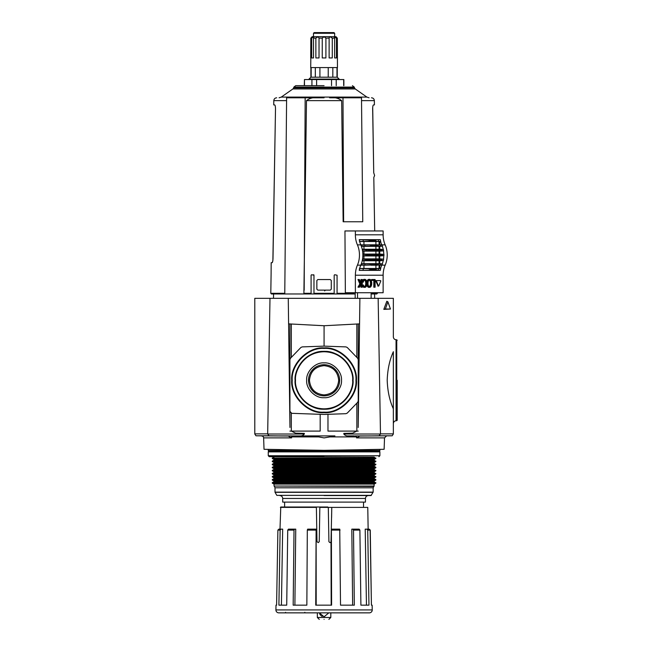 <?xml version="1.0" encoding="UTF-8"?>
<svg xmlns="http://www.w3.org/2000/svg" width="652" height="652" viewBox="0 0 652 652"><rect width="100%" height="100%" fill="white"/><g stroke="black" fill="none" stroke-linecap="round" stroke-linejoin="round"><path stroke-width="0.98" d="M379.88 450.532A0.962 0.962 0 0 1 379.806 450.915L268.347 450.915A0.962 0.962 0 0 1 268.265 450.532L379.88 450.532L379.88 449.367M291.713 380.295C290.319 364.207 307.997 346.53 324.077 347.923C340.157 346.53 357.834 364.207 356.44 380.295C357.834 396.375 340.157 414.053 324.077 412.659C307.997 414.053 290.319 396.375 291.713 380.295M295.111 380.295C293.946 371.819 302.642 351.721 324.077 351.33C345.511 351.721 354.199 371.819 353.042 380.295C354.199 388.763 345.511 408.861 324.077 409.252C302.642 408.861 293.946 388.763 295.111 380.295M292.226 380.295C290.857 364.468 308.249 347.068 324.077 348.445C339.904 347.068 357.296 364.468 355.927 380.295C357.296 396.114 339.904 413.515 324.077 412.137C308.249 413.515 290.857 396.114 292.226 380.295M268.265 449.367L268.265 450.532M358.233 431.094L327.972 431.094L327.972 414.313M320.181 414.313L320.181 431.094L291.314 431.094L291.314 413.246M356.122 380.295C357.5 364.37 340.002 346.864 324.077 348.241C308.151 346.864 290.645 364.37 292.031 380.295C290.645 396.212 308.151 413.718 324.077 412.341C340.002 413.718 357.5 396.22 356.122 380.295M324.077 351.436C338.412 350.189 354.183 365.951 352.936 380.295C354.183 394.631 338.412 410.393 324.077 409.154C309.733 410.393 293.97 394.631 295.217 380.295C293.97 365.951 309.733 350.189 324.077 351.436M306.66 380.295C305.91 371.64 315.421 362.129 324.077 362.879C332.724 362.129 342.243 371.64 341.493 380.295C342.243 388.942 332.732 398.453 324.077 397.704C315.421 398.453 305.91 388.942 306.66 380.295M339.635 380.295A15.558 15.558 0 0 0 324.077 364.729A15.558 15.558 0 0 0 308.51 380.295A15.558 15.558 0 0 0 324.077 395.854A15.558 15.558 0 0 0 339.635 380.295M338.698 380.295C337.769 371.469 332.895 366.595 324.077 365.666C315.25 366.595 310.376 371.469 309.455 380.295C310.376 389.114 315.25 393.987 324.077 394.916C332.895 393.987 337.769 389.114 338.698 380.295M289.92 431.094L291.314 431.094M288.6 323.873L324.077 325.739L324.077 346.13L345.943 346.897L347.255 347.483L357.695 358.29L358.233 359.627L358.233 400.956L357.695 402.292L347.255 413.099L345.943 413.686L324.077 414.452L291.778 413.319L289.92 411.396L289.92 359.627L290.458 358.29L300.89 347.483L302.21 346.897L324.077 346.13M358.201 427.467L359.888 298.314L254.793 298.314L254.793 434.012L255.992 435.797L288.225 436.025L269.056 435.797L267.67 434.02L269.993 298.314M324.077 325.739L359.554 323.873M289.92 323.946L289.92 424.737M358.233 424.737L358.233 323.946M355.047 435.919L370.58 435.911L355.047 435.919L356.595 436.873L356.53 437.883L384.525 437.883L384.126 449.293L324.077 450.345L264.027 449.293L263.628 437.883A1.923 1.923 0 0 0 261.737 436.025M356.53 437.883L359.928 436.025L392.162 435.797L393.352 434.012L393.352 408.82L393.352 423.629C393.506 421.958 394.403 420.996 396.057 420.744L396.057 339.773C394.403 339.521 393.506 338.567 393.352 336.897L393.352 298.314L378.152 298.314L380.483 434.02L379.089 435.797L370.58 435.911M397.207 380.263L397.207 420.222L397.207 380.263M356.595 436.905L329.814 436.905L324.077 437.899L313.229 435.911L293.107 435.919L291.55 436.873L291.615 437.883L288.225 436.025M329.814 436.905L334.924 435.911L299.749 435.911C301.623 436.09 303.147 435.463 304.313 434.02L304.345 433.393L295.576 433.164L291.297 431.094M354.272 435.911L348.396 435.911C346.514 436.082 344.989 435.454 343.84 434.02L343.808 433.393L352.577 433.164L356.856 431.094L356.84 403.18M387.198 380.263C387.598 369.334 389.651 359.814 393.352 351.705L393.352 408.82C389.66 400.752 387.606 391.233 387.198 380.263M288.265 298.314L289.953 427.467M277.573 435.911L293.881 435.911M278.135 435.919L293.107 435.919M359.888 298.314L378.152 298.314M370.018 435.919L359.928 436.025M383.816 309.358L386.815 301.273L387.907 301.827L390.45 309.04L383.816 309.358L385.365 309.04L387.907 301.827M390.45 309.04L385.365 309.04M393.352 316.522L393.352 306.301M324.077 456.693L269.227 456.693L324.077 456.693M324.077 495.561L371.004 495.561L324.077 495.561M324.077 619.4C318.363 619.4 318.363 619.4 324.077 619.4C329.79 619.4 329.79 619.4 324.077 619.4M274.044 456.693L374.109 457.076L375.854 458.519L272.291 458.519L272.291 458.038L375.854 458.038M272.291 458.519L274.044 459.481L374.109 459.481L375.854 458.519M274.044 459.481L274.044 460.157L374.109 460.157L375.854 461.6L272.291 461.6L272.291 461.119L375.854 461.119M272.291 461.6L274.044 462.561L374.109 462.561L375.854 461.6M274.044 462.561L274.044 463.238L374.109 463.238L375.854 464.68L272.291 464.68L272.291 464.2L375.854 464.2M272.291 464.68L274.044 465.642L374.109 465.642L375.854 464.68M274.044 465.642L274.044 466.31L374.109 466.31L375.854 467.272L375.854 467.753L272.291 467.753L274.044 468.723L374.109 468.723L375.854 467.753M274.044 466.31L272.291 467.272L375.854 467.272M274.044 468.723L274.044 469.391L374.109 469.391L375.854 470.834L272.291 470.834L272.291 470.353L375.854 470.353M272.291 470.834L274.044 471.795L374.109 471.795L375.854 470.834M274.044 471.795L274.044 472.472L374.109 472.472L375.854 473.914L272.291 473.914L272.291 473.433L375.854 473.433M272.291 473.914L274.044 474.876L374.109 474.876L375.854 473.914M274.044 474.876L274.044 475.552L374.109 475.552L375.854 476.995L272.291 476.995L272.291 476.514L375.854 476.514M272.291 476.995L274.044 477.957L374.109 477.957L375.854 476.995M274.044 477.957L274.044 478.633L374.109 478.633L375.854 479.595L375.854 480.076L272.291 480.076L274.044 481.037L374.109 481.037L375.854 480.076M274.044 478.633L272.291 479.595L375.854 479.595M274.044 481.037L274.044 481.706L374.109 481.706L375.854 483.148L272.291 483.148L272.291 482.667L375.854 482.667M272.291 483.148L274.044 484.118L374.109 484.118L375.854 483.148M373.71 486.441L274.044 486.042L374.109 486.042L373.148 487.794L275.005 487.794L275.005 492.13L373.148 492.13L371.004 495.561M371.338 495.373L276.815 495.373L275.054 492.317L373.099 492.317M282.699 498.454L282.699 502.105L365.454 502.105L365.454 498.454L282.699 498.454C282.528 496.702 281.566 495.74 279.814 495.561M328.812 612.856L324.077 616.8L319.341 612.856M319.651 613.891L320.572 615.284M321.216 615.863L322.186 616.417M372.235 609.97A2.885 2.885 0 0 1 369.342 612.856L278.803 612.856A2.885 2.885 0 0 1 275.918 609.922L372.227 609.922A2.885 2.885 0 0 1 372.235 609.97M285.014 612.856A0.579 0.579 0 0 0 285.584 612.277M328.315 507.484L328.918 541.673L329.879 542.619L328.918 541.673L328.306 507.395L319.847 507.395L319.235 541.673L318.274 542.619L316.986 541.673L316.383 507.484L315.902 507.012L280.767 507.012L280.001 529.147M304.834 612.277A0.579 0.579 0 0 0 305.405 612.856M372.227 609.922L372.145 605.162L371.42 605.162L370.124 530.092L367.728 530.092L368.959 605.162L360.898 605.162L359.896 530.092L353.506 530.092L354.329 605.162L340.515 605.162L339.741 529.147L331.387 529.147L331.599 605.162L315.731 605.162L316.122 529.147L307.662 529.147L307.32 530.092L306.847 605.162L293.172 605.162L294.019 530.092L294.639 529.147L288.486 529.147L287.736 530.092L286.717 605.162L278.901 605.162L280.132 530.092L281.036 529.147L278.836 529.147L277.891 530.092L276.595 605.162L276 605.162L275.918 609.922M370.124 530.092L369.179 529.147L370.263 530.092L371.42 605.162M331.175 605.162L331.004 542.187L331.778 507.395L367.769 507.395L368.144 529.147M353.506 530.092L352.895 529.147L351.811 529.147L352.642 605.162M359.896 530.092L359.162 529.147L352.895 529.147M367.728 530.092L366.832 529.147L365.218 529.147L366.457 605.162M369.179 529.147L366.832 529.147M281.419 605.162L282.666 529.147L281.036 529.147M294.891 605.162L295.747 529.147L294.639 529.147M316.196 605.162L316.122 529.147M331.004 542.187L329.879 542.619M331.762 507.484L331.591 517.574M331.778 507.395L328.306 507.395M280.767 507.012L284.622 507.012L284.622 502.105M316.986 541.673L316.774 529.856M316.538 516.05L316.383 507.484M319.83 507.484L319.235 541.673M319.847 507.395L320.311 507.012L315.902 507.012M327.834 507.012L320.311 507.012M362.838 254.101L379.733 254.052L379.733 251.167L383.498 250.881A19.242 13.61 90 0 1 383.808 254.353L378.16 254.916A23.089 16.333 -90 0 1 378.16 255.013A23.089 16.333 -90 0 1 378.16 255.111L383.808 255.674A19.242 13.61 90 0 1 383.498 259.137L383.645 259.154A19.454 13.757 90 0 1 383.4 260.515L383.246 260.523A19.242 13.61 90 0 1 382.292 263.864L382.455 263.873A19.454 13.757 90 0 1 381.982 265.062L380.051 265.193A20.571 14.548 -90 0 0 380.515 263.938L361.33 263.864A19.242 13.61 -90 0 0 362.284 260.523A19.242 13.61 -90 0 0 362.545 259.137A19.242 13.61 -90 0 0 362.846 255.674A19.242 13.61 -90 0 0 362.846 254.353A19.242 13.61 -90 0 0 362.545 250.881A19.242 13.61 -90 0 0 362.284 249.504A19.242 13.61 -90 0 0 361.33 246.163A19.242 13.61 -90 0 0 360.817 244.875A19.242 13.61 -90 0 0 360.817 244.875L357.418 244.875A19.242 13.61 90 0 1 357.418 265.152A19.242 13.61 -90 0 0 355.373 275.217L355.373 292.732L345.356 292.732L344.949 230.955L355.373 230.955L355.373 234.81A19.242 13.61 -90 0 0 357.418 244.875M383.955 254.362A19.454 13.757 90 0 1 383.963 255.013A19.454 13.757 90 0 1 383.955 255.665M378.16 255.111L373.955 255.111A23.089 16.333 -90 0 0 373.955 255.013A23.089 16.333 -90 0 0 373.955 254.916L362.846 254.353M362.846 255.674L363.001 255.665A19.454 13.757 -90 0 0 363.009 255.013A19.454 13.757 -90 0 0 363.001 254.362M371.135 298.314L371.135 292.732M368.062 280.458A2.91 2.062 -90 0 1 368.714 279.684A2.632 1.858 -90 0 1 369.594 279.374A2.632 1.858 -90 0 1 370.466 279.684A2.91 2.062 -90 0 1 371.118 280.458A3.659 2.592 -90 0 1 371.444 281.232A4.507 3.187 -90 0 1 371.664 282.332A6.43 4.548 -90 0 1 371.721 283.359A6.43 4.548 -90 0 1 371.664 284.394A4.507 3.187 -90 0 1 371.444 285.486A3.659 2.592 -90 0 1 371.118 286.269A2.91 2.062 -90 0 1 370.466 287.035A2.632 1.858 -90 0 1 369.594 287.353A2.632 1.858 -90 0 1 368.714 287.035A2.91 2.062 -90 0 1 368.062 286.269A3.659 2.592 -90 0 1 367.744 285.486A4.507 3.187 -90 0 1 367.516 284.394A6.43 4.548 -90 0 1 367.459 283.384A6.43 4.548 -90 0 1 367.459 283.359A6.43 4.548 -90 0 1 367.459 283.335A6.43 4.548 -90 0 1 367.516 282.332A4.507 3.187 -90 0 1 367.744 281.232A3.659 2.592 -90 0 1 368.062 280.458L367.386 280.458A3.659 2.592 90 0 0 367.06 281.232A4.507 3.187 90 0 0 366.872 282.072M375.748 281.045L376.603 280.604L375.748 281.045L378.103 285.951M368.005 283.359A4.988 3.529 -90 0 1 368.005 283.286A4.988 3.529 -90 0 1 368.127 282.014A3.293 2.331 -90 0 1 368.331 281.265A2.209 1.565 -90 0 1 368.853 280.474A1.866 1.32 -90 0 1 369.578 280.164A1.866 1.32 -90 0 1 369.594 280.164A1.866 1.32 -90 0 1 369.602 280.164A1.866 1.32 -90 0 1 370.336 280.474A2.209 1.565 -90 0 1 370.858 281.265A3.293 2.331 -90 0 1 371.061 282.014A4.988 3.529 -90 0 1 371.175 283.359A4.988 3.529 -90 0 1 371.061 284.704A3.293 2.331 -90 0 1 370.858 285.454A2.209 1.565 -90 0 1 370.336 286.252A1.866 1.32 -90 0 1 369.602 286.562A1.866 1.32 -90 0 1 369.594 286.562A1.866 1.32 -90 0 1 369.578 286.562A1.866 1.32 -90 0 1 368.853 286.252A2.209 1.565 -90 0 1 368.331 285.454A3.293 2.331 -90 0 1 368.127 284.704A4.988 3.529 -90 0 1 368.005 283.441A4.988 3.529 -90 0 1 368.005 283.359M355.373 292.732L383.132 292.732L383.132 275.217A19.242 13.61 90 0 1 385.177 265.152A19.242 13.61 -90 0 0 385.177 244.875A19.242 13.61 90 0 1 383.132 234.81L383.132 230.955L355.373 230.955M355.169 292.732L355.169 298.314M381.762 244.842A19.242 13.61 90 0 1 380.589 241.476L380.719 241.468A19.226 13.594 -90 0 1 380.32 239.659L359.228 239.651A19.242 13.61 -90 0 0 359.635 241.476A19.242 13.61 -90 0 0 360.8 244.85L360.923 244.842A19.226 13.594 90 0 0 360.988 244.997L364.68 244.834A20.571 14.548 90 0 1 365.144 246.089L382.292 246.163A19.242 13.61 90 0 1 383.246 249.504L383.4 249.512A19.454 13.757 90 0 1 383.645 250.873L383.498 250.881M379.733 265.201L379.733 268.485L380.589 268.551A19.242 13.61 90 0 1 381.762 265.185M357.418 265.152L360.817 265.152A19.242 13.61 -90 0 0 360.8 265.177A19.242 13.61 -90 0 0 359.635 268.551A19.242 13.61 -90 0 0 359.228 270.376L380.32 270.368A19.226 13.594 -90 0 1 380.719 268.559L380.589 268.551M360.963 284.533L360.963 287.214L362.259 287.214L362.259 279.512L361.648 279.512L361.648 282.006L360.939 283.212L359.366 279.512L358.657 279.512L360.523 283.922L358.657 287.214L359.407 287.214L361.648 283.367L361.648 287.214M358.657 279.512L357.972 279.512L359.847 283.922L357.972 287.141L358.657 287.214M361.648 279.512L360.963 279.512L360.654 282.544M373.808 280.384L373.808 287.214L375.104 287.214L375.104 279.512L372.308 279.512L372.308 280.384L374.484 280.384L374.484 287.214M372.308 279.512L371.632 279.512L371.632 280.384L372.308 280.384M366.872 284.647A4.507 3.187 90 0 0 367.06 285.486A3.659 2.592 90 0 0 367.386 286.269A2.91 2.062 90 0 0 368.038 287.035A2.632 1.858 90 0 0 368.91 287.353L369.594 287.353M369.594 279.374L368.91 279.374A2.632 1.858 90 0 0 368.038 279.684A2.91 2.062 90 0 0 367.386 280.458M363.27 287.035A2.632 1.858 90 0 0 364.15 287.353L364.827 287.353A2.632 1.858 -90 0 1 363.955 287.035A2.91 2.062 -90 0 1 363.303 286.269L362.618 286.269A2.91 2.062 90 0 0 363.27 287.035L363.955 287.035M362.259 285.356A4.507 3.187 90 0 0 362.3 285.486A3.659 2.592 90 0 0 362.618 286.269M364.81 286.562L364.827 286.562A1.866 1.32 -90 0 1 364.093 286.252A2.209 1.565 -90 0 1 363.572 285.454A3.293 2.331 -90 0 1 363.425 284.997L362.903 285.209A4.507 3.187 -90 0 0 362.977 285.486L362.3 285.486M364.492 280.221A1.866 1.32 -90 0 1 364.892 280.474A2.209 1.565 -90 0 1 365.413 281.265A3.293 2.331 -90 0 1 365.617 282.014A4.988 3.529 -90 0 1 365.731 283.359A4.988 3.529 -90 0 1 365.617 284.704A3.293 2.331 -90 0 1 365.413 285.454A2.209 1.565 -90 0 1 364.892 286.252A1.866 1.32 -90 0 1 364.492 286.497M362.259 281.99L363.335 282.153A4.988 3.529 -90 0 1 363.36 282.014A3.293 2.331 -90 0 1 363.572 281.265A2.209 1.565 -90 0 1 364.093 280.474A1.866 1.32 -90 0 1 364.818 280.164A1.866 1.32 -90 0 1 364.843 280.164A1.866 1.32 -90 0 1 365.568 280.474A2.209 1.565 -90 0 1 366.09 281.265A3.293 2.331 -90 0 1 366.302 282.014A4.988 3.529 -90 0 1 366.416 283.359A4.988 3.529 -90 0 1 366.302 284.704A3.293 2.331 -90 0 1 366.09 285.454A2.209 1.565 -90 0 1 365.568 286.252A1.866 1.32 -90 0 1 364.843 286.562A1.866 1.32 -90 0 1 364.818 286.562A1.866 1.32 -90 0 1 364.827 286.562M362.259 281.933L362.814 281.933A4.507 3.187 -90 0 1 362.977 281.232A3.659 2.592 -90 0 1 363.303 280.458A2.91 2.062 -90 0 1 363.955 279.684A2.632 1.858 -90 0 1 364.827 279.374L364.15 279.374A2.632 1.858 90 0 0 363.27 279.684A2.91 2.062 90 0 0 362.618 280.458A3.659 2.592 90 0 0 362.3 281.232A4.507 3.187 90 0 0 362.259 281.362M379.929 280.604L375.919 280.604M357.524 292.732L357.524 298.314M365.144 263.938A20.571 14.548 90 0 1 364.68 265.193L360.988 265.03A19.226 13.594 90 0 0 360.923 265.185L360.8 265.177A19.242 13.61 -90 0 0 361.33 263.864M380.589 241.476L359.439 241.542M379.733 244.826L379.733 241.542M380.515 246.089A20.571 14.548 -90 0 0 380.051 244.834L381.982 244.965A19.454 13.757 90 0 1 382.455 246.154M381.925 244.956A19.226 13.594 90 0 1 381.876 244.842L380.825 244.842M361.33 246.163L361.493 246.154A19.454 13.757 -90 0 0 361.029 244.965M359.635 241.476L359.765 241.468A19.226 13.594 90 0 1 359.366 239.659L359.228 239.651M362.985 239.724A18.109 12.804 -90 0 0 363.384 241.411L368.258 241.305L370.939 240.637L370.776 240.164L359.366 239.659M380.32 239.659L369.146 239.846M383.808 255.674L379.733 255.975L379.733 258.86L383.498 259.137M379.733 254.052L383.808 254.353M382.292 246.163L379.733 246.35L379.733 249.243L383.246 249.504M380.825 265.185L381.876 265.185A19.226 13.594 90 0 1 381.925 265.071M383.246 260.523L379.733 260.784L379.733 263.677L382.292 263.864M378.356 270.303A18.109 12.804 90 0 1 378.755 268.616L376.758 268.722L374.566 269.863L380.32 270.368M359.228 270.376L375.593 270.181M359.366 270.368A19.226 13.594 90 0 1 359.765 268.559L359.635 268.551M361.029 265.062A19.454 13.757 -90 0 0 361.493 263.873M357.972 287.141L358.657 287.141M359.847 283.922L360.523 283.922M360.963 282.006L361.648 282.006M368.062 286.269L367.386 286.269M364.827 279.374A2.632 1.858 -90 0 1 365.707 279.684A2.91 2.062 -90 0 1 366.359 280.458A3.659 2.592 -90 0 1 366.685 281.232A4.507 3.187 -90 0 1 366.905 282.332A6.43 4.548 -90 0 1 366.962 283.359A6.43 4.548 -90 0 1 366.905 284.394A4.507 3.187 -90 0 1 366.685 285.486A3.659 2.592 -90 0 1 366.359 286.269A2.91 2.062 -90 0 1 365.707 287.035A2.632 1.858 -90 0 1 364.827 287.353M363.303 286.269A3.659 2.592 -90 0 1 362.977 285.486M363.425 284.997L362.903 285.209M365.731 283.359L366.416 283.359M362.814 281.933L363.335 282.153M363.303 280.458L362.618 280.458M377.924 286.089L378.779 285.951L380.792 281.045L380.613 280.604L376.603 280.604M378.608 286.089L377.752 285.951M376.424 281.045L378.429 285.951M362.545 250.881L362.691 250.873A19.454 13.757 -90 0 0 362.447 249.512L362.284 249.504M362.284 260.523L362.447 260.515A19.454 13.757 -90 0 0 362.691 259.154L362.545 259.137M379.065 244.818L379.065 241.542M362.455 244.842L360.923 244.842M380.719 241.468L378.755 241.411A18.109 12.804 90 0 1 378.356 239.724M363.384 241.411L359.765 241.468M370.776 240.164L375.593 239.846M374.566 240.164L376.758 241.305L378.755 241.411M363.001 255.665L379.35 255.494M379.733 255.975L362.838 255.926M362.577 258.909L379.733 258.86M362.447 260.515L373.563 260.026A23.089 16.333 90 0 0 373.604 259.789L362.691 259.154M383.645 259.154L371.656 259.325M379.065 255.975L379.065 258.86M383.4 249.512L377.769 250.001A23.089 16.333 -90 0 1 377.81 250.238L383.645 250.873M362.691 250.873L379.252 250.702M379.733 251.167L362.577 251.118M379.065 251.167L379.065 254.052M361.493 246.154L365.144 246.089M379.733 246.35L361.387 246.317M362.243 249.284L379.733 249.243M377.81 250.238L373.604 250.238A23.089 16.333 -90 0 0 373.563 250.001L362.447 249.512M379.065 246.35L379.065 249.243M373.604 259.789L377.81 259.789A23.089 16.333 90 0 1 377.769 260.026L383.4 260.515M379.733 260.784L362.243 260.743M361.387 263.71L379.733 263.677M382.455 263.873L380.515 263.938M379.065 260.784L379.065 263.677M378.755 268.616L380.719 268.559M374.566 269.863L369.146 270.181M370.776 269.863L370.939 269.39L368.258 268.722L363.384 268.616A18.109 12.804 -90 0 0 362.985 270.303M359.765 268.559L363.384 268.616M360.923 265.185L362.455 265.185M359.439 268.485L379.065 268.485L379.065 265.209M379.065 268.485L379.733 268.485M373.955 255.111L372.251 255.494M377.81 259.789L379.252 259.325M373.604 250.238L371.656 250.702M380.051 244.834L372.365 245.087A23.089 16.333 -90 0 1 372.439 245.299L369.863 245.983M378.633 245.983L376.644 245.299A23.089 16.333 -90 0 0 376.571 245.087L377.426 244.81M370.898 244.81L364.68 244.834M364.68 265.193L376.571 264.94A23.089 16.333 90 0 0 376.644 264.728L378.633 264.044M369.863 264.044L372.439 264.728A23.089 16.333 90 0 1 372.365 264.94M380.051 265.193L376.571 264.94M371.175 283.359L370.499 283.359A4.988 3.529 90 0 0 370.385 282.014A3.293 2.331 90 0 0 370.173 281.265A2.209 1.565 90 0 0 369.651 280.474A1.866 1.32 90 0 0 369.252 280.221M369.252 286.497A1.866 1.32 90 0 0 369.651 286.252A2.209 1.565 90 0 0 370.173 285.454A3.293 2.331 90 0 0 370.385 284.704A4.988 3.529 90 0 0 370.499 283.359M324.077 293.979L333.694 293.979L334.183 293.498A0.481 0.481 0 0 1 333.694 293.979L311.085 293.979L311.085 275.217L311.566 274.736L313.971 275.217L313.971 293.498L314.451 293.979L324.077 293.979M342.993 97.792L361.501 97.792C374.574 97.792 374.574 97.792 361.501 97.792L362.748 221.762L343.62 221.762L342.993 97.792L329.619 97.792C334.329 97.091 338.339 98.036 341.664 100.628L306.489 100.628L303.889 293.31L306.057 293.979L311.085 293.979L311.085 275.217M324.077 85.665L295.723 85.665L324.077 85.665M313.971 293.498A0.481 0.481 0 0 0 314.451 293.979L313.971 293.31L334.183 293.31L334.183 275.217L334.663 274.736L337.068 275.217L337.068 293.979L353.351 293.979L311.085 293.979M361.534 100.628L374.354 100.628L374.419 104.907L373.514 104.907C373.001 105.127 372.716 106.439 372.651 108.851L373.726 172.788L372.708 107.36M372.797 106.643L372.716 107.311M373.8 177.515L374.696 230.955L373.8 177.515L374.607 175.486L373.726 172.788M377.459 292.732L376.791 293.979L371.135 293.979M337.068 293.302L353.286 293.31L353.286 292.732M270.792 293.302L271.102 274.256L270.792 293.302L271.468 293.979L270.792 293.31L284.777 293.302L286.611 97.792L305.16 97.792L304.182 290.221M304.166 293.979L306.057 293.979L304.166 293.4L304.166 293.979L271.468 293.979L273.563 293.979L273.49 298.314M374.59 293.979L374.664 298.314M343.62 221.762L343.148 221.762L341.664 100.628M317.817 290.132L316.856 289.17L316.856 280.515L317.817 279.553L330.328 279.553L331.289 280.515L331.289 289.17L330.328 290.132L317.817 290.132M316.856 289.17L316.856 280.515M324.631 290.914L325.438 290.132M331.289 280.515L331.289 289.17M353.286 293.31L353.351 292.732M337.068 275.217L337.068 293.979L355.169 293.979M313.971 275.217A0.481 0.481 0 0 0 313.49 274.736M291.069 293.979L284.639 293.979L284.777 293.31M306.489 100.628C309.806 98.036 313.824 97.091 318.526 97.792L305.16 97.792M324.077 97.792L318.526 97.792M273.669 293.979L284.68 293.979L284.68 293.4M337.068 293.979L333.694 293.979L334.183 293.498L333.694 293.979M272.886 260.262L275.503 108.851L272.992 258.762C272.854 261.175 272.536 262.495 272.047 262.707L271.175 262.707L271.102 274.256M272.047 262.707L272.642 261.599M272.78 260.971L272.878 260.311M275.503 108.851C275.437 106.439 275.152 105.127 274.639 104.907C275.144 105.119 275.437 106.439 275.503 108.851M286.578 100.628L273.799 100.628L273.726 104.907L274.639 104.907M284.639 293.4L284.639 293.979M336.22 85.665L336.22 79.552L343.865 79.552L343.865 85.665M337.255 67.58L337.255 77.197L339.154 79.096L308.999 79.096L308.999 79.552M339.154 79.096L339.154 79.552M337.255 77.197L310.89 77.197L308.999 79.096M310.825 57.955L310.702 67.58L337.451 67.58L337.328 38.134L336.465 38.134L336.465 57.955L334.639 57.955L334.639 38.134L332.284 38.134L332.284 57.955L329.121 57.955L329.121 38.134L325.902 38.134L325.902 57.955L322.251 57.955L322.251 38.134L319.032 38.134L319.032 57.955L315.87 57.955L315.87 38.134L313.514 38.134L313.514 57.955L311.689 57.955L311.689 38.134L310.825 38.134L310.702 57.955M311.689 38.134L313.742 36.691L312.145 36.691L310.825 38.134L312.039 36.814M315.87 38.134L318.111 36.691L313.742 36.691L313.514 38.134M329.081 37.759L330.042 36.691L318.111 36.691L319.032 38.134M313.49 33.276L314.166 32.6L333.987 32.6L334.663 33.276L313.49 33.276L313.49 36.691M334.663 33.276L334.663 36.691M316.611 85.665L316.611 79.552L331.542 79.552L331.542 85.665M316.611 79.552L311.933 79.552L311.933 85.665M304.468 85.665L304.468 79.552L311.933 79.552M304.468 79.552L304.28 85.665M343.685 79.552L343.685 85.665M336.22 79.552L331.542 79.552M332.83 77.197L332.83 67.58M328.233 67.58L328.233 77.197M336.986 67.58L336.986 77.197M311.159 77.197L311.159 67.58M319.912 77.197L319.912 67.58M315.323 67.58L315.323 77.197M322.251 38.134L324.077 36.691L325.902 38.134M332.284 57.955L329.121 57.955M334.639 38.134L334.411 36.691L330.042 36.691L332.284 38.134M334.15 36.985L336.465 38.134M336.465 57.955L334.639 57.955M337.328 38.134L336.008 36.691L334.411 36.691M313.514 57.955L311.689 57.955M319.032 57.955L315.87 57.955M291.998 380.295A32.078 32.078 0 0 1 324.077 348.217A32.078 32.078 0 0 1 356.155 380.295A32.078 32.078 0 0 1 324.077 412.374A32.078 32.078 0 0 1 291.998 380.295M295.535 380.295C294.386 371.942 302.952 352.137 324.077 351.754C345.201 352.137 353.767 371.942 352.618 380.295C353.767 388.641 345.201 408.445 324.077 408.837C302.952 408.445 294.386 388.641 295.535 380.295M324.077 351.461A28.827 28.827 0 0 1 352.903 380.295A28.827 28.827 0 0 1 324.077 409.122A28.827 28.827 0 0 1 295.242 380.295A28.827 28.827 0 0 1 324.077 351.461M291.314 357.41L291.314 324.02M356.84 324.02L356.84 357.41M396.057 420.744L396.75 420.703L396.75 339.822L397.207 340.303M318.339 436.905L291.558 436.905M291.615 437.883L263.628 437.883M254.793 433.873L267.67 433.873M269.056 435.797L255.992 435.797M304.313 434.02L267.67 434.02M380.483 434.02L343.84 434.02M392.162 435.797L379.089 435.797M380.483 433.873L393.352 433.873M269.227 450.915L268.265 451.877L379.88 451.877L379.88 455.732L378.918 456.693M268.265 451.877L268.265 455.732L379.88 455.732M317.337 612.856L317.337 617.477L330.808 617.477L328.885 619.4M316.375 507.395L280.384 507.395M340.067 530.092L331.387 530.092M315.959 530.092L307.32 530.092M294.019 530.092L287.736 530.092M280.132 530.092L277.891 530.092M381.95 255.6A20.571 14.548 -90 0 0 381.958 255.013A20.571 14.548 -90 0 0 381.95 254.427M366.579 254.427A20.571 14.548 90 0 1 366.587 255.013A20.571 14.548 90 0 1 366.579 255.6M367.459 283.359L366.962 283.359M367.516 282.332L366.905 282.332M383.132 234.81L355.373 234.81M385.177 244.875L381.893 244.875M381.893 265.152L385.177 265.152M383.132 275.217L355.373 275.217M368.714 287.035L368.038 287.035M367.744 285.486L367.06 285.486M367.516 284.394L366.905 284.394M367.744 281.232L367.06 281.232M368.714 279.684L368.038 279.684M364.892 286.252L365.568 286.252M365.413 285.454L366.09 285.454M365.617 284.704L366.302 284.704M365.617 282.014L366.302 282.014M365.413 281.265L366.09 281.265M364.892 280.474L365.568 280.474M362.977 281.232L362.3 281.232M363.955 279.684L363.27 279.684M379.35 254.533L372.251 254.533M378.698 249.7L372.137 249.7M372.137 260.327L378.698 260.327M368.258 241.305L376.758 241.305M374.672 240.637L370.939 240.637M363.946 258.909L363.946 255.926M375.919 258.909L375.919 255.926M381.436 260.45A20.571 14.548 -90 0 0 381.648 259.211M366.277 259.211A20.571 14.548 90 0 1 366.074 260.45M381.648 250.816A20.571 14.548 -90 0 0 381.436 249.577M366.074 249.577A20.571 14.548 90 0 1 366.277 250.816M363.946 254.101L363.946 251.118M375.919 254.101L375.919 251.118M373.955 254.916L378.16 254.916M376.644 245.299L372.439 245.299M363.946 249.292L363.946 246.301M375.919 249.292L375.919 246.301M373.563 250.001L377.769 250.001M377.769 260.026L373.563 260.026M363.946 263.726L363.946 260.735M375.919 263.726L375.919 260.735M372.439 264.728L376.644 264.728M376.758 268.722L368.258 268.722M370.939 269.39L374.672 269.39M370.385 282.014L371.061 282.014M370.173 281.265L370.858 281.265M369.651 280.474L370.336 280.474M369.651 286.252L370.336 286.252M370.173 285.454L370.858 285.454M370.385 284.704L371.061 284.704M363.946 244.834L363.946 241.493M375.919 241.493L375.919 244.81M377.402 244.81L370.931 244.81M376.571 245.087L372.365 245.087M370.931 265.217L377.402 265.217M375.919 265.217L375.919 268.534M363.946 265.193L363.946 268.534M354.492 87.873L354.289 87.091L293.865 87.091L293.653 87.873L354.492 87.873L355.25 88.949L292.903 88.949L281.281 97.091L366.872 97.091L369.081 97.792M371.135 293.302L377.467 293.302M303.889 293.302L311.085 293.302M353.767 292.732L353.767 293.979M384.525 437.883L386.416 436.025M396.75 339.822L396.057 339.773M396.75 420.703L397.207 420.222M268.265 455.732L269.227 456.693M365.454 498.454C365.625 496.702 366.587 495.74 368.339 495.561M317.337 617.477L319.268 619.4M374.109 459.481L374.109 460.157M374.109 462.561L374.109 463.238M374.109 465.642L374.109 466.31M374.109 468.723L374.109 469.391M374.109 471.795L374.109 472.472M374.109 474.876L374.109 475.552M374.109 477.957L374.109 478.633M374.109 481.037L374.109 481.706M374.109 484.118L374.109 486.042M373.148 487.794L373.148 492.13M363.523 502.105L363.523 507.395M330.808 612.856L330.808 617.477M379.88 451.877L378.918 450.915M274.044 457.076L272.291 458.038M274.044 460.157L272.291 461.119M274.044 463.238L272.291 464.2M272.291 467.272L272.291 467.753M274.044 469.391L272.291 470.353M274.044 472.472L272.291 473.433M274.044 475.552L272.291 476.514M272.291 479.595L272.291 480.076M274.044 481.706L272.291 482.667M274.044 484.118L274.044 486.042M274.443 486.441L275.005 487.794M377.418 265.217L370.915 265.217M293.865 87.091L295.723 85.665M355.25 88.949L366.872 97.091M374.354 100.628C374.158 98.9 373.197 97.955 371.469 97.792M273.799 100.628C273.995 98.9 274.957 97.955 276.684 97.792M281.281 97.091L279.072 97.792M293.653 87.873L292.903 88.949M354.289 87.091L352.422 85.665M310.89 67.58L310.89 77.197"/></g></svg>
